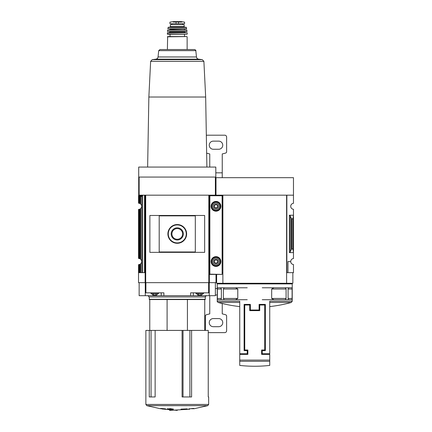 <?xml version="1.0" encoding="UTF-8"?>
<svg xmlns="http://www.w3.org/2000/svg" width="432" height="432" viewBox="0 0 432 432"><rect width="100%" height="100%" fill="white"/><g stroke="black" fill="none" stroke-linecap="round" stroke-linejoin="round"><path stroke-width="0.65" d="M222.874 272.657L222.62 195.178L216 195.178L216 177.682L293.474 177.682L293.474 203.31A2.997 2.997 0 0 0 290.725 206.302A2.997 2.997 0 0 0 293.474 209.288L293.474 258.547A2.997 2.997 0 0 0 290.725 261.533A2.997 2.997 0 0 0 293.474 264.519L293.474 272.657L287.977 272.657L287.977 261.533L290.725 261.533M217.247 283.9L292.226 283.9L292.226 301.25L269.735 301.25L269.735 353.754L262.235 353.754L262.235 350.633L265.361 350.633L265.361 304.393L259.114 304.393L259.114 310.019L250.366 310.019L250.366 304.393L244.118 304.393L244.118 350.633L247.239 350.633L247.239 353.754L239.744 353.754L239.744 301.25L217.247 301.25L217.247 283.9L217.874 283.279M223.398 298.458L224.251 299.711L235.521 299.711L237.789 298.458L223.398 298.458L223.398 289.024L224.235 287.777M237.789 298.458L237.789 289.024L235.521 287.777L217.377 287.777L217.377 299.711L220.763 299.711L221.373 298.458L221.373 289.024L220.682 287.777M292.102 287.777L292.102 299.711L288.711 299.711L288.101 298.458L288.101 289.024L288.711 287.777L292.113 287.777L288.792 287.777M285.223 287.777L286.081 289.024L286.081 298.458L285.223 299.711L273.953 299.711L271.685 298.458L271.685 289.024L273.953 287.777L288.711 287.777M240.37 354.38L240.37 353.754M269.109 353.754L269.109 354.38M259.735 310.64L259.735 305.019L264.735 305.019L264.735 350.006L261.614 350.006L261.614 354.38L269.735 354.38L269.735 365.429L269.735 361.298L239.744 361.298L239.744 365.429L239.744 354.38L247.865 354.38L247.865 350.006L244.739 350.006L244.739 305.019L249.739 305.019L249.739 310.64L259.735 310.64M222.124 272.657L222.62 272.657M293.474 195.178L286.853 195.178L286.853 272.657L286.605 195.178L286.605 283.279L216.626 283.279L216.626 274.406M286.853 272.657L287.977 272.657M290.25 251.926L291.33 249.291L292.977 248.875L293.474 252.596L289.354 252.596L290.25 251.926L290.25 215.903L289.354 215.233L293.474 215.233L292.977 218.959L291.33 218.538L290.25 215.903M292.977 248.875L292.977 218.959M286.605 272.657L286.605 283.279L292.853 283.279L292.853 272.657M286.605 195.178L222.874 195.178L222.874 283.279M262.235 287.777L273.953 287.777M262.235 299.711L273.953 299.711M285.223 299.711L288.792 299.711M247.239 287.777L235.521 287.777M247.239 299.711L235.521 299.711M217.361 299.711L224.235 299.711M220.763 287.777L217.361 287.777M217.377 299.711L220.682 299.711M145.876 330.41L208.246 330.41L208.246 396.954L208.645 396.954L208.645 404.449L145.876 404.449L145.876 330.41M182.083 330.41L182.083 396.954L191.592 396.954L191.592 330.41M149.256 330.41L149.256 396.954L155.131 396.954L155.131 330.41M195.318 215.86L159.203 215.86L159.203 251.975L195.318 251.975L195.318 215.86M170.64 227.286L168.61 230.315M215.374 195.178L215.374 177.061L215.811 177.061L215.811 195.178L209.38 195.178L209.38 282.652L208.985 282.652L208.985 195.178L145.541 195.178L145.541 282.652L138.526 282.652L138.526 264.659L138.526 272.657L145.147 272.657M208.985 282.652L145.541 282.652L145.541 195.178M204.655 252.358L204.655 215.471L149.872 215.471L149.872 252.358L204.655 252.358M215.374 177.061L138.71 177.061L138.71 167.06L215.811 167.06L215.811 177.061M145.147 282.652L145.147 195.178L138.71 195.178L138.71 177.061M141.869 195.178L142.166 195.426L141.901 196.22L138.526 196.22L138.526 203.175L139.509 203.337A3.127 3.127 0 0 1 140.108 203.607L140.67 204.028C141.955 205.54 141.955 207.058 140.67 208.57L140.108 208.991L140.108 258.838L140.67 259.265C141.955 260.777 141.955 262.289 140.67 263.801L140.108 264.227L140.108 272.657M138.526 196.22L138.71 195.178M140.108 203.607L140.108 197.343L140.8 196.603L138.526 196.495L138.526 203.175M138.526 258.406L138.526 209.423L138.526 258.406L139.509 258.568A3.127 3.127 0 0 1 140.108 258.838M138.791 196.603L139.509 197.343L139.509 203.337M140.108 208.991A3.127 3.127 0 0 1 139.509 209.266L138.526 209.423M140.108 264.227A3.127 3.127 0 0 1 139.509 264.497L138.526 264.659M216 195.491L215.811 195.178M209.38 282.652L216 282.652L216 274.406M145.147 195.178L145.147 196.274M141.901 196.22L140.8 196.603M209.876 272.657L209.38 272.657M209.38 196.274L209.38 195.178M187.423 330.41L187.423 299.549L204.752 299.549L204.752 330.41M215.374 282.652L215.374 295.699L209.25 295.699L209.25 282.652M209.25 292.826L190.636 292.826L190.636 295.699L209.25 295.699M190.636 295.699L163.89 295.699L163.89 292.826L145.271 292.826L145.271 282.652M145.271 292.826L145.271 295.699L163.89 295.699M145.271 295.699L139.147 295.699L139.147 282.652M212.657 195.178L212.36 195.491M138.71 187.056L138.71 191.743M196.727 293.695L197.867 295.072L201.641 295.072L202.781 293.695M199.309 295.072L198.007 295.072M198.704 295.072L198.704 293.922M201.236 293.922L200.804 293.922L200.804 295.072L200.2 295.072M200.804 295.072L201.506 295.072M196.004 292.826L196.004 293.695L203.504 293.695L203.504 292.826M151.745 293.695L152.879 295.072L156.654 295.072L157.793 293.695M154.321 295.072L153.02 295.072M153.716 295.072L153.716 293.922M156.249 293.922L155.817 293.922L155.817 295.072L155.212 295.072M155.817 295.072L156.519 295.072M151.022 292.826L151.022 293.695L158.517 293.695L158.517 292.826M198.277 293.922L198.007 293.922M153.29 293.922L153.02 293.922M191.506 408.58L193.849 408.407L189.049 408.856L188.433 409.255L189.653 409.223L169.56 410.4M161.892 408.731L164.867 409.223L166.088 409.255L165.472 408.856L160.677 408.407L163.015 408.731L160.391 408.731L146.783 405.653L145.876 404.449M146.783 405.653L207.738 405.653L194.13 408.731L191.506 408.731M169.765 409.385L173.513 409.142L169.765 408.553L169.765 408.926L167.265 408.71L169.765 409.093L169.765 409.385M181.008 409.309L187.261 408.872L181.008 409.142M167.098 330.41L167.098 299.549L187.423 299.549M147.895 295.699L149.143 296.946L149.396 299.549L205.13 299.549L205.378 296.946C205.06 296.644 205.475 296.228 206.626 295.699M167.891 233.917A9.374 9.374 0 0 0 181.948 242.033A9.374 9.374 0 0 0 181.948 225.801A9.374 9.374 0 0 0 167.891 233.917A9.374 9.374 0 0 0 181.948 242.033A9.374 9.374 0 0 0 181.948 225.801A9.374 9.374 0 0 0 167.891 233.917M171.185 233.917A6.08 6.08 0 0 0 180.301 239.182A6.08 6.08 0 0 0 180.301 228.652A6.08 6.08 0 0 0 171.185 233.917M171.909 233.917A5.351 5.351 0 0 0 179.939 238.55A5.351 5.351 0 0 0 179.939 229.279A5.351 5.351 0 0 0 171.909 233.917M189.653 408.791L189.653 409.223M164.867 408.791L164.867 409.223M158.711 50.652L195.809 50.652C196.096 50.409 195.68 50.036 194.567 49.534L159.953 49.534L158.711 50.652L158.047 56.959C157.831 58.217 157.097 58.957 155.839 59.179L152.21 59.665L150.633 61.366L148.856 97.022L205.664 97.022L206.89 167.06M167.389 49.534L167.638 36.574L186.883 36.574L184.507 36.574L184.507 34.247L170.014 34.247L170.014 36.574M167.308 32.864L187.088 32.746L167.438 32.746L167.519 34.247L184.507 34.247M173.513 31.558L169.641 31.558L169.889 31.995L169.139 32.746M169.641 31.558L181.008 31.558M167.422 31.423L186.975 31.558L186.824 30.062L167.702 30.062L167.422 31.423L187.099 31.423M169.889 28.885L169.889 30.062M167.816 28.733L186.586 28.885L186.187 27.243L168.334 27.243L167.816 28.733L186.705 28.733M170.386 26.617L184.135 26.617L184.135 24.683L170.386 24.683L170.386 26.617L169.765 27.243M171.812 24.683L171.812 23.684M184.302 22.156L184.599 22.167L184.604 23.684L176.045 23.684L176.045 21.967L181.705 22.075M181.208 21.767L173.097 21.605L169.922 22.167L169.922 23.684L176.045 23.684M173.345 22.059L176.045 21.967M222.124 274.153L222.124 195.491L209.876 195.491L209.876 274.406L222.124 274.406L209.876 274.153M211.124 206.302A4.876 4.876 0 0 0 218.435 210.519A4.876 4.876 0 0 0 218.435 202.079A4.876 4.876 0 0 0 211.124 206.302M211.124 261.533A4.876 4.876 0 0 0 218.435 265.756A4.876 4.876 0 0 0 218.435 257.31A4.876 4.876 0 0 0 211.124 261.533M217.804 261.533L216.902 263.093L215.098 263.093L214.196 261.533L215.098 259.972L216.902 259.972L217.804 261.533L216.902 259.972L215.098 259.972L214.196 261.533L215.098 263.093L216.902 263.093L217.804 261.533M214.002 261.533A1.998 1.998 0 0 0 216.999 263.266A1.998 1.998 0 0 0 216.999 259.799A1.998 1.998 0 0 0 214.002 261.533M212.873 261.533A3.127 3.127 0 0 0 217.561 264.238A3.127 3.127 0 0 0 217.561 258.827A3.127 3.127 0 0 0 212.873 261.533M211.253 261.533A4.747 4.747 0 0 0 218.376 265.648A4.747 4.747 0 0 0 218.376 257.418A4.747 4.747 0 0 0 211.253 261.533M217.804 206.302L216.902 207.862L215.098 207.862L214.196 206.302L215.098 204.736L216.902 204.736L217.804 206.302L216.902 204.736L215.098 204.736L214.196 206.302L215.098 207.862L216.902 207.862L217.804 206.302M214.002 206.302A1.998 1.998 0 0 0 216.999 208.03A1.998 1.998 0 0 0 216.999 204.568A1.998 1.998 0 0 0 214.002 206.302M212.873 206.302A3.127 3.127 0 0 0 217.561 209.007A3.127 3.127 0 0 0 217.561 203.596A3.127 3.127 0 0 0 212.873 206.302M211.253 206.302A4.747 4.747 0 0 0 218.376 210.411A4.747 4.747 0 0 0 218.376 202.187A4.747 4.747 0 0 0 211.253 206.302M222.248 177.682L222.248 153.932A31.239 31.239 0 0 0 225.763 152.998A1.247 1.247 0 0 0 226.622 151.816L226.622 137.068A1.874 1.874 0 0 0 224.748 135.194L207.252 135.194A1.874 1.874 0 0 0 206.339 135.432M218.689 141.129A4.061 4.061 0 0 1 222.75 145.195A4.061 4.061 0 0 1 218.689 149.256L213.311 149.256A4.061 4.061 0 0 1 209.25 145.195A4.061 4.061 0 0 1 213.311 141.129L218.689 141.129M209.752 167.06L209.752 153.932A31.239 31.239 0 0 1 206.647 153.133M208.246 332.635L224.748 332.635A1.874 1.874 0 0 0 226.622 330.761L226.622 316.019A1.247 1.247 0 0 0 225.763 314.831A31.239 31.239 0 0 0 222.248 313.897L222.248 303.512M218.689 318.578A4.061 4.061 0 0 1 222.75 322.639A4.061 4.061 0 0 1 218.689 326.7L213.311 326.7A4.061 4.061 0 0 1 209.25 322.639A4.061 4.061 0 0 1 213.311 318.578L218.689 318.578M205.378 330.41L205.378 316.019A1.247 1.247 0 0 1 206.237 314.831A31.239 31.239 0 0 1 209.752 313.897L209.752 295.699M239.744 360.094L269.735 360.094M289.354 252.596L289.354 215.233M291.892 248.875L291.892 218.959M291.33 249.291L291.33 218.538M217.247 301.25C216.956 301.325 217.264 301.725 218.165 302.454L239.744 302.454M269.735 302.454L291.308 302.454L292.226 301.25M288.101 289.024L292.183 289.024M288.101 298.458L292.183 298.458M271.685 289.024L286.081 289.024M271.685 298.458L286.081 298.458M221.373 298.458L217.296 298.458M221.373 289.024L217.296 289.024M237.789 289.024L223.398 289.024M145.703 282.652L145.703 195.178M208.818 282.652L208.818 195.178M139.147 195.178L139.147 177.061M140.108 197.343L139.509 197.343M140.67 196.706L140.67 204.028M140.67 208.57L140.67 259.265M138.969 196.733L138.969 203.207M139.509 209.266L139.509 258.568M138.969 209.39L138.969 258.439M138.607 196.549L138.607 203.175M138.607 209.423L138.607 258.412M140.67 263.801L140.67 272.657M139.509 264.497L139.509 272.657M138.969 264.627L138.969 272.657M138.607 264.654L138.607 272.657M208.629 292.826L208.629 282.652M145.897 292.826L145.897 282.652M212.36 195.426L216 195.426M142.166 195.977L138.526 195.977M142.166 195.426L138.526 195.426M198.742 295.699L198.742 295.072M193.315 295.699L193.315 292.826M155.779 295.699L155.779 295.072M161.212 295.699L161.212 292.826M149.143 299.295L205.378 299.295M149.143 296.946L205.378 296.946M211.874 195.178L211.874 195.491M210.001 195.178L210.001 195.491M141.75 196.263L141.75 272.657M142.646 195.178L142.646 272.657M144.52 195.178L144.52 272.657M168.264 233.917A8.996 8.996 0 0 0 181.759 241.709A8.996 8.996 0 0 0 181.759 226.125A8.996 8.996 0 0 0 168.264 233.917M189.886 396.954L189.886 330.41M183.038 396.954L183.038 330.41M151.06 396.954L151.06 330.41M150.633 61.366L203.893 61.366L202.311 59.665L198.688 59.179L155.839 59.179M152.21 59.665L202.311 59.665M158.047 56.959L196.474 56.959C196.69 58.217 197.429 58.957 198.688 59.179M167.389 36.823L186.883 36.574M167.27 33.993L187.007 34.247M169.889 31.995L184.637 31.995L185.382 32.746M169.889 31.806L184.885 31.558M167.578 30.164L186.948 30.164M170.138 29.808L184.637 30.062M170.138 29.133L184.637 28.885M168.091 27.437L186.43 27.437M178.481 23.684L178.481 21.967M222.124 195.739L209.876 195.739M211.869 261.533A4.131 4.131 0 0 0 218.068 265.113A4.131 4.131 0 0 0 218.068 257.953A4.131 4.131 0 0 0 211.869 261.533M211.869 206.302A4.131 4.131 0 0 0 218.068 209.876A4.131 4.131 0 0 0 218.068 202.721A4.131 4.131 0 0 0 211.869 206.302M216 278.186L216.626 278.186M215.811 172.832L222.248 172.832M215.374 294.997L217.247 294.997M215.374 288.506L217.247 288.506M218.165 302.454A137.457 137.457 0 0 0 239.744 306.585M269.735 306.585A137.457 137.457 0 0 0 291.308 302.454M291.6 283.279L292.226 283.9M239.744 365.429A137.457 137.457 0 0 0 269.735 365.429M161.892 408.974L177.26 410.4M207.738 405.653L208.645 404.449M149.769 330.41L149.769 299.549M148.856 97.022L147.636 167.06M205.664 97.022L203.893 61.366M195.809 50.652L196.474 56.959M187.132 49.534L187.132 36.823M187.256 33.993L187.213 32.864M184.383 29.808L184.383 29.133M184.135 26.617L184.761 27.243M182.709 24.683L182.709 23.684M181.391 21.6L173.129 21.6L181.391 21.6M181.424 21.605L184.55 22.156"/></g></svg>

